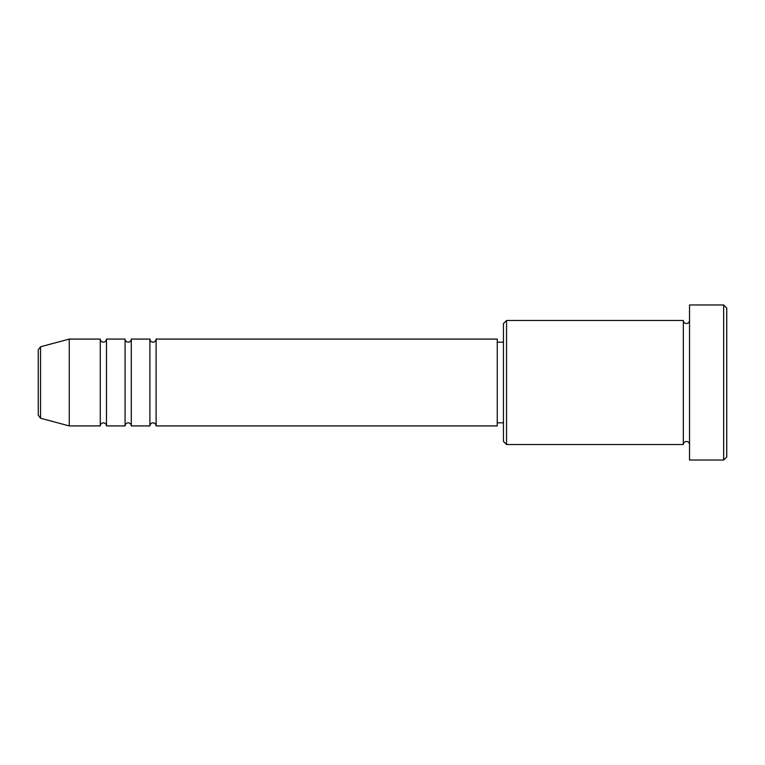 <?xml version="1.0" encoding="UTF-8"?>
<svg xmlns="http://www.w3.org/2000/svg" width="765" height="765" viewBox="0 0 765 765"><rect width="100%" height="100%" fill="white"/><g stroke="black" fill="none" stroke-linecap="round" stroke-linejoin="round"><path stroke-width="1.15" d="M40.545 418.226L69.261 425.923L69.261 339.077L40.545 346.774L40.545 418.226L38.25 415.232L38.25 349.768L38.25 382.5M156.098 339.077L156.098 425.923L497.25 425.923L497.25 339.077L156.098 339.077C155.917 340.961 154.884 342.003 153 342.185C151.116 342.003 150.083 340.961 149.902 339.077L149.902 425.923L131.293 425.923L131.293 339.077L149.902 339.077M125.087 339.077L125.087 425.923L106.478 425.923L106.478 339.077L125.087 339.077C125.269 340.961 126.302 342.003 128.185 342.185C130.069 342.003 131.102 340.961 131.293 339.077M106.478 339.077C106.278 340.98 105.245 342.012 103.38 342.185C101.496 342.003 100.464 340.961 100.272 339.077L100.272 425.923L69.261 425.923M506.554 444.522L503.456 441.424L503.456 323.576L506.554 320.478L506.554 444.522L683.327 444.522L683.327 320.478C683.518 322.361 684.551 323.394 686.435 323.576C688.318 323.394 689.351 322.361 689.533 320.478M723.652 304.967L726.75 308.066L726.75 456.935L723.652 460.033L723.652 304.967L689.533 304.967L689.533 460.033L723.652 460.033M497.25 422.816L503.456 422.816M69.261 339.077L100.272 339.077M506.554 320.478L683.327 320.478M497.25 342.185L503.456 342.185M689.533 444.522C689.351 442.639 688.318 441.606 686.435 441.424C684.551 441.606 683.518 442.639 683.327 444.522M106.478 425.923C106.278 424.02 105.245 422.988 103.38 422.816C101.496 422.997 100.464 424.04 100.272 425.923M131.293 425.923C131.102 424.04 130.069 422.997 128.185 422.816C126.302 422.997 125.269 424.04 125.087 425.923M156.098 425.923C155.917 424.04 154.884 422.997 153 422.816C151.116 422.997 150.083 424.04 149.902 425.923M40.545 346.774L38.25 349.768"/></g></svg>
